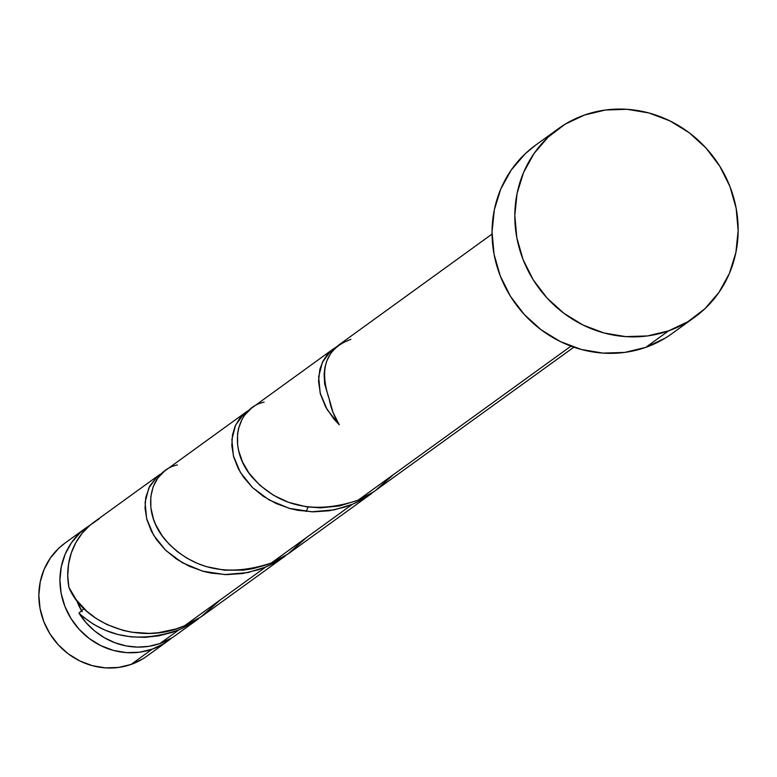 <?xml version="1.0" encoding="UTF-8"?>
<svg xmlns="http://www.w3.org/2000/svg" width="777" height="777" viewBox="0 0 777 777"><rect width="100%" height="100%" fill="white"/><g stroke="black" fill="none" stroke-linecap="round" stroke-linejoin="round"><path stroke-width="1.17" d="M86.024 527.894L64.938 543.142A69.794 65.501 54.1 0 0 47.756 630.108A69.794 65.501 54.1 0 0 131.099 664.432L152.175 649.174A69.794 65.501 -125.9 0 1 68.832 614.85A69.794 65.501 -125.9 0 1 86.024 527.894A69.794 65.501 -125.9 0 1 90.035 525.213M76.69 600.359A55.827 52.399 54.1 0 0 81.847 611.178M668.55 330.876A116.317 109.159 -125.9 0 1 529.652 273.669A116.317 109.159 -125.9 0 1 558.294 128.739A116.317 109.159 -125.9 0 1 584.411 115.064A116.317 109.159 -125.9 0 1 723.309 172.271A116.317 109.159 -125.9 0 1 694.667 317.21A116.317 109.159 -125.9 0 1 668.55 330.876L645.774 347.358L668.55 330.876L647.562 335.926L625.767 336.626L603.991 332.964L583.08 325.068L563.84 313.257L547.008 297.97L533.226 279.807L523.038 259.45L516.812 237.704L514.811 215.384L517.093 193.356L523.581 172.465L534.032 153.516L548.028 137.238L565.034 124.252L584.411 115.064L605.4 110.013L627.194 109.314L648.97 112.976L669.881 120.872L689.121 132.682L705.953 147.97L719.725 166.142L729.924 186.49L736.14 208.246L738.15 230.565L735.868 252.593L729.38 273.475L718.929 292.424L704.933 308.702L687.927 321.688L668.55 330.876M558.294 128.739L535.518 145.221A116.317 109.159 54.1 0 0 506.876 290.151A116.317 109.159 54.1 0 0 645.774 347.358A116.317 109.159 54.1 0 0 671.891 333.683L694.667 317.21M335.402 347.552L330.681 351.087L322.358 362.344L318.648 376.806L320.173 393.065L327.117 409.576L339.248 424.757L333.974 419.133L325.631 406.934L320.445 394.094L318.531 381.352L319.833 369.425L322.805 361.441L327.311 354.574L335.402 347.552M339.491 344.493L336.227 347.066L330.73 353.36L326.767 360.994L324.912 367.434L324.096 374.339L324.669 384.042L329.205 398.989A69.794 65.501 54.1 0 0 339.248 424.757L332.983 412.315L329.205 398.989C318.832 368.269 326.058 348.387 350.883 339.374M333.42 348.873L251.253 408.362L244.609 415.219L242.016 419.347L238.461 428.758L237.568 433.925L237.636 444.9L238.626 450.582L242.541 462.014L248.99 473.106L259.848 485.256L273.718 495.396L288.578 502.34L306.478 506.818L320.561 507.847L339.549 505.934L357.983 500.262L570.969 346.153L357.983 500.262L372.338 492.773L573.863 347.183M83.489 617.191L78.943 613.111A69.794 65.501 54.1 0 0 159.984 643.521L178.914 629.826L172.319 632.323L158.761 635.839L144.93 637.354L131.206 636.878L117.871 634.479L105.293 630.273L93.755 624.436L83.489 617.191M159.877 474.446L93.832 522.241A69.794 65.501 54.1 0 0 68.891 587.344L76.282 599.815L86.665 611.149L96.212 618.502L107.071 624.601L123.116 630.4L131.663 632.196L149.31 633.381L158.246 632.74L175.923 628.952L184.44 625.825L265.685 567.045L258.11 569.862L242.511 573.552L226.651 574.621L211.072 573.105L203.545 571.406L189.287 566.278L176.486 559.071L165.501 550.126L156.672 539.879L151.33 531.06L146.892 519.648L145.037 508.313L145.736 497.571L149.718 486.13L156.769 476.991L162.743 472.591L157.139 476.66L148.815 487.917L145.105 502.379L146.63 518.638L153.574 535.149L165.715 550.33L182.362 562.733L202.506 571.124L224.835 574.582L247.844 572.6L265.685 567.045L184.44 625.825L191.773 622.387L202.156 616.112L285.091 556.138L274.417 562.859L265.685 567.045L270.007 565.102L287.82 554.088M248.048 410.703L243.91 413.869L235.586 425.136L231.876 439.597L233.401 455.856L240.346 472.358L252.476 487.548L269.133 499.951L289.277 508.333L311.606 511.79L334.615 509.809L352.457 504.263L344.881 507.08L329.283 510.771L313.422 511.839L297.844 510.314L290.316 508.624L276.058 503.496L263.257 496.289L252.272 487.344L243.444 477.088L238.102 468.269L233.663 456.866L231.808 445.532L232.508 434.79L235.188 426.019L239.666 418.444L248.048 410.703M246.649 411.664L164.481 471.144L157.838 478.01L153.186 486.664L150.796 496.707L150.864 507.692L153.496 519.094L155.769 524.796L162.218 535.887L169.095 544.172L177.399 551.689L186.946 558.187L197.591 563.48L206.138 566.559L224.339 570.182L243.298 570.143L252.778 568.715L266.715 564.801L271.212 563.043L352.457 504.263L271.212 563.043L278.545 559.595L288.927 553.331L371.862 493.346L361.179 500.067L352.457 504.263L356.779 502.321L374.592 491.297M183.323 627.845L178.914 629.826L159.984 643.521A69.794 65.501 54.1 0 0 175.651 635.324L198.32 618.919L183.323 627.845M84.217 608.313L78.943 613.111L86.082 622.688L94.639 630.973L104.38 637.732L115.006 642.764L126.214 645.92L137.665 647.115L149.038 646.309L159.984 643.521L171.61 638.014L163.801 643.667L152.175 649.174L139.578 652.204L126.505 652.622L113.442 650.427L100.893 645.687L89.345 638.597L79.254 629.428L70.979 618.531L64.86 606.322L61.13 593.269L59.926 579.875L61.305 566.656L65.19 554.127L71.465 542.754L79.856 532.993L90.064 525.203M99.291 518.715L90.113 525.155L82.245 533.158L75.913 542.501L71.309 552.903L68.561 564.073L67.745 575.66L68.891 587.344C83.236 622.95 139.005 646.386 184.44 625.825L200.971 616.919L220.28 599.902M665.151 338.17L645.774 347.358L624.786 352.408L602.981 353.108L581.215 349.446L560.304 341.55L541.064 329.739L524.232 314.452L510.45 296.28L500.262 275.932L494.036 254.176L492.035 231.857L494.318 209.839L500.806 188.947L511.247 169.998L525.242 153.72L535.907 144.93M76.68 600.349L82.168 611.713M142.715 658.915L131.099 664.432L118.502 667.453L105.419 667.88L92.356 665.675L79.817 660.945L68.269 653.855L58.168 644.687L49.903 633.779L43.784 621.571L40.054 608.517L38.85 595.133L40.219 581.915L44.114 569.376L50.379 558.012L58.78 548.241L65.171 542.977M171.639 637.995A69.794 65.501 -125.9 0 1 167.842 640.976A69.794 65.501 -125.9 0 1 152.175 649.174L131.099 664.432A69.794 65.501 54.1 0 0 146.766 656.225L167.842 640.976M393.813 474.329L374.514 491.355L357.983 500.262C314.685 514.529 279.535 507.002 252.535 477.68C226.709 448.203 236.198 407.964 264.112 402.156M307.041 537.111L287.743 554.137L271.212 563.043C227.914 577.321 192.764 569.794 165.763 540.462C139.938 510.984 149.427 470.755 177.341 464.947M84.003 608.653L78.943 613.111C106.352 637.839 139.675 643.405 178.914 629.826L183.236 627.894L201.049 616.87M338.947 344.871L492.035 234.1M306.148 511.451L308.148 507.051"/></g></svg>
